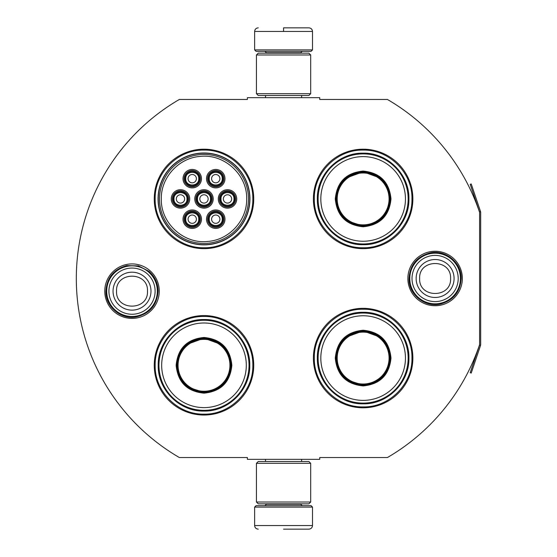 <?xml version="1.0" encoding="UTF-8"?>
<svg xmlns="http://www.w3.org/2000/svg" width="557" height="557" viewBox="0 0 557 557"><rect width="100%" height="100%" fill="white"/><g stroke="black" fill="none" stroke-linecap="round" stroke-linejoin="round"><path stroke-width="0.84" d="M480.573 345.347A2.172 2.172 0 0 0 480.684 344.651L480.684 212.349A2.172 2.172 0 0 0 480.573 211.653L471.229 183.956L470.205 184.304L479.542 212.001A1.086 1.086 0 0 1 479.598 212.349L479.598 212.349A207.065 207.065 0 0 0 387.414 99.466L319.732 99.466L319.732 97.656L247.392 97.656L247.392 99.466L179.347 99.466A207.065 207.065 0 0 0 179.347 457.534L247.392 457.534L247.392 459.344L319.732 459.344L319.732 457.534L387.414 457.534A207.065 207.065 0 0 0 479.598 344.651L479.598 344.651A1.086 1.086 0 0 1 479.542 344.999L470.205 372.696L471.229 373.044L480.573 345.347L479.542 344.999M479.598 212.349L479.598 344.651M435.114 305.737A27.237 27.237 0 0 1 407.877 278.5A27.237 27.237 0 0 1 435.114 251.263A27.237 27.237 0 0 1 462.345 278.5A27.237 27.237 0 0 1 435.114 305.737M132.016 318.395A27.237 27.237 0 0 1 104.779 291.158A27.237 27.237 0 0 1 132.016 263.921A27.237 27.237 0 0 1 159.253 291.158A27.237 27.237 0 0 1 132.016 318.395M253.727 198.926A49.733 49.733 0 0 0 203.994 149.199A49.733 49.733 0 0 0 154.261 198.926A49.733 49.733 0 0 0 203.994 248.659A49.733 49.733 0 0 0 253.727 198.926M253.727 365.308A49.733 49.733 0 0 0 203.994 315.575A49.733 49.733 0 0 0 154.261 365.308A49.733 49.733 0 0 0 203.994 415.035A49.733 49.733 0 0 0 253.727 365.308M412.869 358.074A49.733 49.733 0 0 0 363.136 308.341A49.733 49.733 0 0 0 313.403 358.074A49.733 49.733 0 0 0 363.136 407.801A49.733 49.733 0 0 0 412.869 358.074M412.869 198.926A49.733 49.733 0 0 0 363.136 149.199A49.733 49.733 0 0 0 313.403 198.926A49.733 49.733 0 0 0 363.136 248.659A49.733 49.733 0 0 0 412.869 198.926M158.056 198.926A45.932 45.932 0 0 1 203.994 152.994A45.932 45.932 0 0 1 249.926 198.926A45.932 45.932 0 0 1 203.994 244.864A45.932 45.932 0 0 1 158.056 198.926M203.994 316.48C230.083 315.805 253.491 339.213 252.822 365.308C253.491 391.397 230.083 414.805 203.994 414.136C177.899 414.805 154.498 391.397 155.166 365.308C154.498 339.213 177.899 315.805 203.994 316.48M203.994 150.098C230.083 149.429 253.491 172.837 252.822 198.926C253.491 225.021 230.083 248.422 203.994 247.754C177.899 248.422 154.498 225.021 155.166 198.926C154.498 172.837 177.899 149.429 203.994 150.098M363.136 247.754C337.041 248.422 313.64 225.021 314.308 198.926C313.64 172.837 337.041 149.429 363.136 150.098C389.225 149.429 412.633 172.837 411.964 198.926C412.633 225.021 389.225 248.422 363.136 247.754M363.136 406.902C337.041 407.571 313.64 384.163 314.308 358.074C313.64 331.979 337.041 308.578 363.136 309.246C389.225 308.578 412.633 331.979 411.964 358.074C412.633 384.163 389.225 407.571 363.136 406.902M254.626 507.086L312.498 507.086L311.05 505.638L256.074 505.638L254.626 507.086L254.626 525.536C254.841 527.73 256.046 528.934 258.246 529.15M283.562 529.15L308.884 529.15L283.562 529.15M312.498 49.914L311.05 51.362L256.074 51.362L254.626 49.914L312.498 49.914L312.498 31.464C312.282 29.27 311.078 28.066 308.884 27.85M283.562 27.85L308.884 27.85L283.562 27.85M283.562 27.982L283.562 31.192M310.688 463.32L256.436 463.32L258.246 461.516L308.884 461.516L310.688 463.32L310.688 502.024L256.436 502.024L258.246 503.834L308.884 503.834L310.688 502.024M310.688 54.976L256.436 54.976L258.246 53.166L308.884 53.166L310.688 54.976L310.688 93.68L256.436 93.68L258.246 95.484L308.884 95.484L310.688 93.68M157.332 291.158A25.316 25.316 0 0 1 132.016 316.48A25.316 25.316 0 0 1 106.7 291.158A25.316 25.316 0 0 1 132.016 265.842A25.316 25.316 0 0 1 157.332 291.158M155.111 291.158A23.095 23.095 0 0 1 132.016 314.259A23.095 23.095 0 0 1 108.921 291.158A23.095 23.095 0 0 1 132.016 268.063A23.095 23.095 0 0 1 155.111 291.158M460.43 278.5A25.316 25.316 0 0 1 435.114 303.816A25.316 25.316 0 0 1 409.792 278.5A25.316 25.316 0 0 1 435.114 253.184A25.316 25.316 0 0 1 460.43 278.5M458.209 278.5A23.095 23.095 0 0 1 435.114 301.595A23.095 23.095 0 0 1 412.013 278.5A23.095 23.095 0 0 1 435.114 255.405A23.095 23.095 0 0 1 458.209 278.5M222.981 219.186A7.234 7.234 0 0 0 215.747 211.952A7.234 7.234 0 0 0 208.513 219.186A7.234 7.234 0 0 0 215.747 226.414A7.234 7.234 0 0 0 222.981 219.186M222.257 219.186C222.661 210.783 208.833 210.783 209.237 219.186C208.833 227.583 222.661 227.583 222.257 219.186M219.904 219.186A4.157 4.157 0 0 1 215.747 223.343A4.157 4.157 0 0 1 211.59 219.186A4.157 4.157 0 0 1 215.747 215.023A4.157 4.157 0 0 1 219.904 219.186M211.228 198.926A7.234 7.234 0 0 0 203.994 191.692A7.234 7.234 0 0 0 196.76 198.926A7.234 7.234 0 0 0 203.994 206.16A7.234 7.234 0 0 0 211.228 198.926M210.504 198.926C210.901 190.529 197.081 190.529 197.484 198.926C197.081 207.329 210.901 207.329 210.504 198.926M208.151 198.926A4.157 4.157 0 0 1 203.994 203.089A4.157 4.157 0 0 1 199.831 198.926A4.157 4.157 0 0 1 203.994 194.769A4.157 4.157 0 0 1 208.151 198.926M222.981 178.672A7.234 7.234 0 0 0 215.747 171.438A7.234 7.234 0 0 0 208.513 178.672A7.234 7.234 0 0 0 215.747 185.906A7.234 7.234 0 0 0 222.981 178.672M222.257 178.672C222.661 170.275 208.833 170.275 209.237 178.672C208.833 187.075 222.661 187.075 222.257 178.672M219.904 178.672A4.157 4.157 0 0 1 215.747 182.835A4.157 4.157 0 0 1 211.59 178.672A4.157 4.157 0 0 1 215.747 174.515A4.157 4.157 0 0 1 219.904 178.672M187.716 198.926A7.234 7.234 0 0 0 180.482 191.692A7.234 7.234 0 0 0 173.248 198.926A7.234 7.234 0 0 0 180.482 206.16A7.234 7.234 0 0 0 187.716 198.926M186.992 198.926C187.396 190.529 173.568 190.529 173.972 198.926C173.568 207.329 187.396 207.329 186.992 198.926M184.639 198.926A4.157 4.157 0 0 1 180.482 203.089A4.157 4.157 0 0 1 176.325 198.926A4.157 4.157 0 0 1 180.482 194.769A4.157 4.157 0 0 1 184.639 198.926M199.469 219.186A7.234 7.234 0 0 0 192.235 211.952A7.234 7.234 0 0 0 185.001 219.186A7.234 7.234 0 0 0 192.235 226.414A7.234 7.234 0 0 0 199.469 219.186M198.745 219.186C199.148 210.783 185.328 210.783 185.725 219.186C185.328 227.583 199.148 227.583 198.745 219.186M196.398 219.186A4.157 4.157 0 0 1 192.235 223.343A4.157 4.157 0 0 1 188.078 219.186A4.157 4.157 0 0 1 192.235 215.023A4.157 4.157 0 0 1 196.398 219.186M199.469 178.672A7.234 7.234 0 0 0 192.235 171.438A7.234 7.234 0 0 0 185.001 178.672A7.234 7.234 0 0 0 192.235 185.906A7.234 7.234 0 0 0 199.469 178.672M198.745 178.672C199.148 170.275 185.328 170.275 185.725 178.672C185.328 187.075 199.148 187.075 198.745 178.672M196.398 178.672A4.157 4.157 0 0 1 192.235 182.835A4.157 4.157 0 0 1 188.078 178.672A4.157 4.157 0 0 1 192.235 174.515A4.157 4.157 0 0 1 196.398 178.672M234.734 198.926A7.234 7.234 0 0 0 227.5 191.692A7.234 7.234 0 0 0 220.266 198.926A7.234 7.234 0 0 0 227.5 206.16A7.234 7.234 0 0 0 234.734 198.926M234.01 198.926C234.413 190.529 220.593 190.529 220.99 198.926C220.593 207.329 234.413 207.329 234.01 198.926M231.663 198.926A4.157 4.157 0 0 1 227.5 203.089A4.157 4.157 0 0 1 223.343 198.926A4.157 4.157 0 0 1 227.5 194.769A4.157 4.157 0 0 1 231.663 198.926M203.994 190.793A8.139 8.139 0 0 1 212.133 198.926A8.139 8.139 0 0 1 203.994 207.065A8.139 8.139 0 0 1 195.855 198.926A8.139 8.139 0 0 1 203.994 190.793M203.994 208.151A9.225 9.225 0 0 1 194.769 198.926A9.225 9.225 0 0 1 203.994 189.707A9.225 9.225 0 0 1 213.213 198.926A9.225 9.225 0 0 1 203.994 208.151M180.482 190.793A8.139 8.139 0 0 1 188.621 198.926A8.139 8.139 0 0 1 180.482 207.065A8.139 8.139 0 0 1 172.343 198.926A8.139 8.139 0 0 1 180.482 190.793M180.482 208.151A9.225 9.225 0 0 1 171.257 198.926A9.225 9.225 0 0 1 180.482 189.707A9.225 9.225 0 0 1 189.707 198.926A9.225 9.225 0 0 1 180.482 208.151M192.235 170.539A8.139 8.139 0 0 1 200.374 178.672A8.139 8.139 0 0 1 192.235 186.811A8.139 8.139 0 0 1 184.102 178.672A8.139 8.139 0 0 1 192.235 170.539M192.235 187.897A9.225 9.225 0 0 1 183.016 178.672A9.225 9.225 0 0 1 192.235 169.453A9.225 9.225 0 0 1 201.46 178.672A9.225 9.225 0 0 1 192.235 187.897M192.235 227.319A8.139 8.139 0 0 0 200.374 219.186A8.139 8.139 0 0 0 192.235 211.047A8.139 8.139 0 0 0 184.102 219.186A8.139 8.139 0 0 0 192.235 227.319M192.235 209.961A9.225 9.225 0 0 0 183.016 219.186A9.225 9.225 0 0 0 192.235 228.405A9.225 9.225 0 0 0 201.46 219.186A9.225 9.225 0 0 0 192.235 209.961M227.5 190.793A8.139 8.139 0 0 0 219.361 198.926A8.139 8.139 0 0 0 227.5 207.065A8.139 8.139 0 0 0 235.639 198.926A8.139 8.139 0 0 0 227.5 190.793M227.5 208.151A9.225 9.225 0 0 0 236.725 198.926A9.225 9.225 0 0 0 227.5 189.707A9.225 9.225 0 0 0 218.281 198.926A9.225 9.225 0 0 0 227.5 208.151M215.747 170.539A8.139 8.139 0 0 0 207.608 178.672A8.139 8.139 0 0 0 215.747 186.811A8.139 8.139 0 0 0 223.886 178.672A8.139 8.139 0 0 0 215.747 170.539M215.747 187.897A9.225 9.225 0 0 0 224.972 178.672A9.225 9.225 0 0 0 215.747 169.453A9.225 9.225 0 0 0 206.522 178.672A9.225 9.225 0 0 0 215.747 187.897M215.747 227.319A8.139 8.139 0 0 1 207.608 219.186A8.139 8.139 0 0 1 215.747 211.047A8.139 8.139 0 0 1 223.886 219.186A8.139 8.139 0 0 1 215.747 227.319M215.747 209.961A9.225 9.225 0 0 1 224.972 219.186A9.225 9.225 0 0 1 215.747 228.405A9.225 9.225 0 0 1 206.522 219.186A9.225 9.225 0 0 1 215.747 209.961M161.314 198.926C160.597 223.197 183.838 244.37 207.928 241.425C229.261 239.928 247.148 220.307 246.674 198.926C247.385 174.661 224.151 153.488 200.054 156.433C178.727 157.93 160.834 177.551 161.314 198.926M248.478 198.926A44.49 44.49 0 0 0 203.994 154.442A44.49 44.49 0 0 0 159.504 198.926A44.49 44.49 0 0 0 203.994 243.416A44.49 44.49 0 0 0 248.478 198.926M158.237 198.926A45.751 45.751 0 0 0 203.994 244.683A45.751 45.751 0 0 0 249.745 198.926A45.751 45.751 0 0 0 203.994 153.175A45.751 45.751 0 0 0 158.237 198.926M203.994 337.458C220.906 339.109 230.194 348.39 231.844 365.308C230.194 382.22 220.906 391.501 203.994 393.158C187.075 391.501 177.794 382.22 176.144 365.308C177.794 348.39 187.075 339.109 203.994 337.458M221.449 344.539L203.994 338.176C220.468 339.791 229.512 348.828 231.12 365.308C229.512 381.782 220.468 390.826 203.994 392.434C187.514 390.826 178.477 381.782 176.868 365.308C178.477 348.828 187.514 339.791 203.994 338.176L186.539 344.539M203.994 320.275A45.033 45.033 0 0 0 158.961 365.308A45.033 45.033 0 0 0 203.994 410.335A45.033 45.033 0 0 0 249.021 365.308A45.033 45.033 0 0 0 203.994 320.275M203.994 322.99A42.318 42.318 0 0 0 161.676 365.308A42.318 42.318 0 0 0 203.994 407.62A42.318 42.318 0 0 0 246.305 365.308A42.318 42.318 0 0 0 203.994 322.99M188.05 387.247L203.994 392.434M203.994 411.073C179.535 411.7 157.596 389.761 158.223 365.308C157.596 340.849 179.535 318.91 203.994 319.537C228.447 318.91 250.392 340.849 249.759 365.308C250.392 389.761 228.447 411.7 203.994 411.073M203.994 339.359A25.949 25.949 0 0 1 229.937 365.308A25.949 25.949 0 0 1 203.994 391.251A25.949 25.949 0 0 1 178.045 365.308A25.949 25.949 0 0 1 203.994 339.359M203.994 338.628A26.673 26.673 0 0 1 230.668 365.308A26.673 26.673 0 0 1 203.994 391.982A26.673 26.673 0 0 1 177.321 365.308A26.673 26.673 0 0 1 203.994 338.628M363.136 171.076C380.048 172.726 389.336 182.014 390.986 198.926C389.336 215.844 380.055 225.125 363.136 226.776C346.217 225.125 336.936 215.844 335.286 198.926C336.936 182.014 346.217 172.726 363.136 171.076M380.591 178.163L363.136 171.8C379.609 173.408 388.654 182.452 390.262 198.926C388.654 215.406 379.609 224.443 363.136 226.058C346.663 224.443 337.619 215.406 336.01 198.926C337.619 182.452 346.663 173.408 363.136 171.8L345.681 178.163M363.136 153.899A45.033 45.033 0 0 0 318.103 198.926A45.033 45.033 0 0 0 363.136 243.959A45.033 45.033 0 0 0 408.163 198.926A45.033 45.033 0 0 0 363.136 153.899M363.136 156.614A42.318 42.318 0 0 0 320.818 198.926A42.318 42.318 0 0 0 363.136 241.244A42.318 42.318 0 0 0 405.447 198.926A42.318 42.318 0 0 0 363.136 156.614M347.192 220.871L363.136 226.058M363.136 244.697C338.677 245.324 316.738 223.385 317.365 198.926C316.738 174.473 338.677 152.534 363.136 153.161C387.595 152.534 409.534 174.473 408.908 198.926C409.534 223.385 387.595 245.324 363.136 244.697M363.136 172.983A25.949 25.949 0 0 1 389.078 198.926A25.949 25.949 0 0 1 363.136 224.875A25.949 25.949 0 0 1 337.187 198.926A25.949 25.949 0 0 1 363.136 172.983M363.136 172.252A26.673 26.673 0 0 1 389.809 198.926A26.673 26.673 0 0 1 363.136 225.606A26.673 26.673 0 0 1 336.463 198.926A26.673 26.673 0 0 1 363.136 172.252M363.136 330.224C380.048 331.875 389.336 341.156 390.986 358.074C389.336 374.986 380.055 384.274 363.136 385.924C346.217 384.274 336.936 374.986 335.286 358.074C336.936 341.156 346.217 331.875 363.136 330.224M380.591 337.305L363.136 330.942C379.609 332.557 388.654 341.594 390.262 358.074C388.654 374.548 379.609 383.592 363.136 385.2C346.663 383.592 337.619 374.548 336.01 358.074C337.619 341.594 346.663 332.557 363.136 330.942L345.681 337.305M363.136 313.041A45.033 45.033 0 0 0 318.103 358.074A45.033 45.033 0 0 0 363.136 403.101A45.033 45.033 0 0 0 408.163 358.074A45.033 45.033 0 0 0 363.136 313.041M363.136 315.756A42.318 42.318 0 0 0 320.818 358.074A42.318 42.318 0 0 0 363.136 400.386A42.318 42.318 0 0 0 405.447 358.074A42.318 42.318 0 0 0 363.136 315.756M347.192 380.013L363.136 385.2M363.136 403.839C338.677 404.466 316.738 382.527 317.365 358.074C316.738 333.615 338.677 311.676 363.136 312.303C387.595 311.676 409.534 333.615 408.908 358.074C409.534 382.527 387.595 404.466 363.136 403.839M363.136 332.125A25.949 25.949 0 0 1 389.078 358.074A25.949 25.949 0 0 1 363.136 384.017A25.949 25.949 0 0 1 337.187 358.074A25.949 25.949 0 0 1 363.136 332.125M363.136 331.394A26.673 26.673 0 0 1 389.809 358.074A26.673 26.673 0 0 1 363.136 384.748A26.673 26.673 0 0 1 336.463 358.074A26.673 26.673 0 0 1 363.136 331.394M266.385 503.834L266.385 504.196L300.745 504.196L302.193 505.638M312.498 507.086L312.498 525.536L254.626 525.536M300.745 53.166L300.745 52.804L266.385 52.804L264.937 51.362M254.626 49.914L254.626 31.464L312.498 31.464M113.043 291.158A18.973 18.973 0 0 0 132.016 310.131A18.973 18.973 0 0 0 150.989 291.158A18.973 18.973 180 0 0 132.016 272.192A18.973 18.973 180 0 0 113.043 291.158M116.538 291.158C115.571 311.119 148.461 311.119 147.494 291.158C148.461 271.196 115.571 271.196 116.538 291.158M416.142 278.5A18.973 18.973 0 0 0 435.114 297.473A18.973 18.973 0 0 0 454.08 278.5A18.973 18.973 180 0 0 435.114 259.527A18.973 18.973 180 0 0 416.142 278.5M419.637 278.5C418.669 298.461 451.553 298.461 450.585 278.5C451.553 258.539 418.669 258.539 419.637 278.5M480.573 211.653L479.542 212.001M301.609 459.344L301.609 461.516M265.515 459.344L265.515 461.516M300.745 503.834L300.745 504.196M266.385 504.196L264.937 505.638M312.498 525.536C312.282 527.73 311.078 528.934 308.884 529.15M301.609 97.656L301.609 95.484M265.515 97.656L265.515 95.484M266.385 53.166L266.385 52.804M300.745 52.804L302.193 51.362M254.626 31.464C254.841 29.27 256.046 28.066 258.246 27.85M256.436 463.32L256.436 502.024M256.436 54.976L256.436 93.68M105.921 291.158C106.833 277.734 113.767 269.219 126.724 265.605L138.505 265.884L148.963 271.315C154.909 276.592 157.958 283.207 158.111 291.158C157.074 305.132 149.736 313.723 136.096 316.933C120.897 319.843 105.426 306.628 105.921 291.158M409.012 278.5C409.966 264.895 417.033 256.352 430.22 252.864C445.628 249.397 461.732 262.716 461.21 278.5C460.333 291.743 453.53 300.23 440.803 303.969C425.214 308.021 408.462 294.597 409.012 278.5"/></g></svg>

